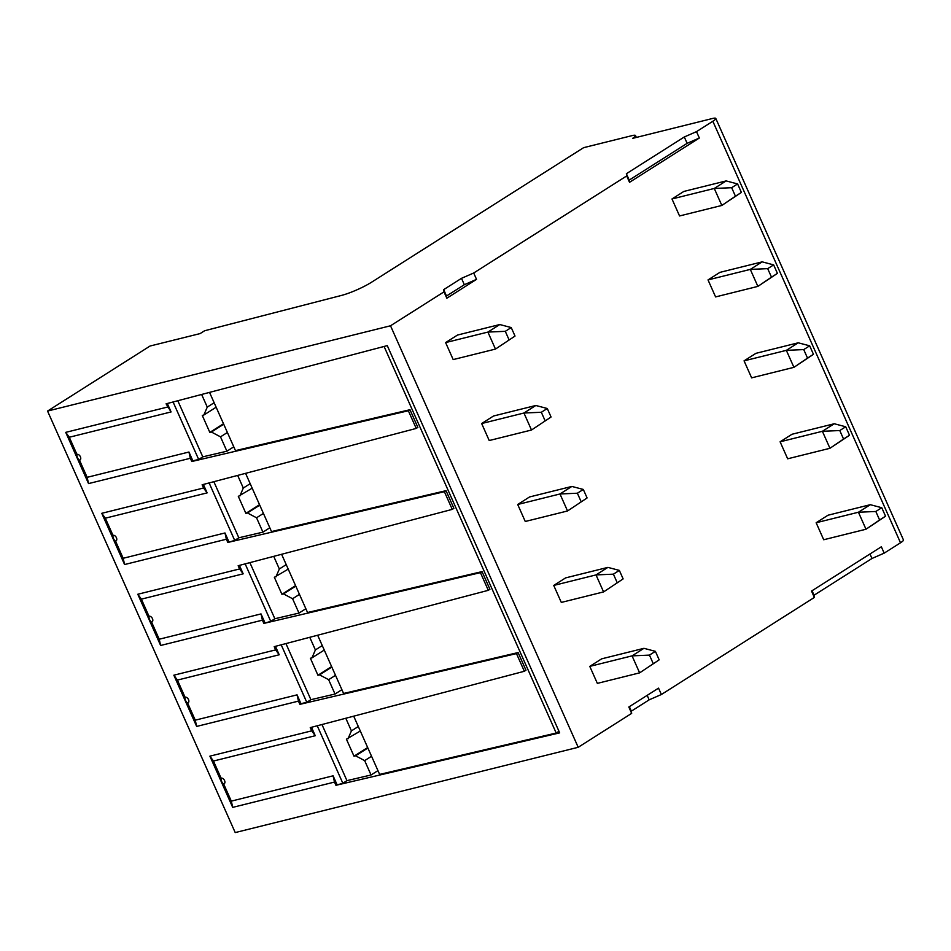 <?xml version="1.0" encoding="UTF-8"?>
<svg xmlns="http://www.w3.org/2000/svg" width="951" height="951" viewBox="0 0 951 951"><rect width="100%" height="100%" fill="white"/><g stroke="black" fill="none" stroke-linecap="round" stroke-linejoin="round"><path stroke-width="1.43" d="M47.55 411.058L235.218 832.577L578.196 747.296L390.516 325.777L47.55 411.058L150.044 346.033L200.15 333.575L204.608 330.746L341.457 295.44A23.561 3.804 -24 0 0 371.556 282.221L583.617 147.667L632.165 135.601A11.781 1.902 156 0 1 635.506 135.517A11.781 1.902 156 0 1 632.57 138.37L712.442 118.506A11.781 1.902 156 0 1 715.782 118.423A11.781 1.902 156 0 1 712.846 121.264L696.501 131.642L699.342 138.014L629.526 182.307L629.205 180.096L687.133 143.339L699.342 138.014M524.346 671.275L516.476 653.599L518.105 652.564L525.974 670.229L524.346 671.275L310.252 727.61L311.69 730.843L209.898 756.152L213.452 761.038L221.06 778.132A5.302 3.863 76 0 0 221.666 781.532A5.302 3.863 76 0 0 223.687 784.028L231.307 801.122L232.698 807.375L209.898 756.152M167.531 407.052L65.738 432.36L88.538 483.595L190.331 458.275L191.769 461.508L192.851 460.819L188.94 452.022L87.147 477.331L79.527 460.236A3.269 2.175 -122.4 0 0 80.395 456.753A3.269 2.175 -122.4 0 0 76.912 454.34L69.292 437.246L171.085 411.938L166.092 403.818L387.271 345.617L559.675 732.864L335.929 785.3L334.49 782.067L232.698 807.375M191.769 461.508L408.348 410.761L409.988 409.715L417.858 427.391L416.229 428.425L408.348 410.761M416.229 428.425L202.135 484.772L203.573 487.994L101.769 513.314L124.581 564.537L226.374 539.229L227.812 542.45L444.39 491.703L446.031 490.668L453.9 508.345L452.26 509.379L444.39 491.703M452.26 509.379L238.166 565.714L239.604 568.948L137.812 594.256L160.624 645.479L262.417 620.171L263.855 623.404L480.433 572.645L482.062 571.61L489.931 589.287L488.303 590.321L480.433 572.645M488.303 590.321L274.209 646.656L275.647 649.89L173.855 675.198L196.655 726.433L298.459 701.113L299.898 704.346L516.476 653.599M341.896 689.677L335.025 694.04L310.906 699.686L306.793 702.302L300.98 703.669L297.057 694.86L195.264 720.169L187.644 703.074A3.269 2.175 -122.4 0 0 188.512 699.591A3.269 2.175 -122.4 0 0 185.029 697.19L177.409 680.084L279.214 654.775L275.445 646.335M518.105 652.564L343.584 693.457L317.658 635.232M299.898 704.346L300.98 703.669M281.199 644.826L306.793 702.302M285.93 643.577L310.906 699.686M298.459 701.113L297.057 694.86M195.264 720.169L196.655 726.433M173.855 675.198L177.409 680.084M185.029 697.19A5.302 3.863 76 0 0 185.623 700.578A5.302 3.863 76 0 0 187.644 703.074M279.214 654.775L275.647 649.89M384.085 346.461L556.192 733.031L379.627 774.399L353.701 716.174M482.062 571.61L307.542 612.515L281.615 554.278M446.031 490.668L271.499 531.561L245.584 473.336M409.988 409.715L235.468 450.619L209.541 392.383M558.962 731.271L556.192 733.031M335.929 785.3L342.835 783.244L317.242 725.768M377.939 770.619L371.056 774.982L346.949 780.64L342.835 783.244M346.949 780.64L321.961 724.519M334.49 782.067L333.1 775.814L337.011 784.611M333.1 775.814L231.307 801.122M223.687 784.028A3.269 2.175 -122.4 0 0 224.555 780.533A3.269 2.175 -122.4 0 0 221.06 778.132M311.488 727.277L315.245 735.717L213.452 761.038M315.245 735.717L311.69 730.843M371.056 774.982L364.661 760.622L371.544 756.259M364.661 760.622L355.567 755.807L353.998 756.2L346.426 739.2L360.298 731.01M347.995 738.808L351.418 730.879L345.795 718.255M367.657 747.534L353.998 756.2M351.418 730.879L358.301 726.516M355.567 755.807L367.871 748.009M177.801 400.74L202.789 456.849L198.676 459.464L173.082 401.976M201.636 394.463L207.27 407.099L203.835 415.028L202.278 415.421L209.838 432.408L211.407 432.027L220.513 436.842L226.897 451.202L202.789 456.849M203.835 415.028L216.139 407.218M207.27 407.099L214.141 402.737M220.513 436.842L227.384 432.479M211.407 432.027L223.711 424.217M233.78 446.827L226.897 451.202M192.851 460.819L198.676 459.464M213.844 481.681L238.832 537.79L234.707 540.406L209.125 482.93M269.822 527.781L262.94 532.144L238.832 537.79M227.812 542.45L234.707 540.406M262.94 532.144L256.544 517.784L247.45 512.969L245.881 513.362L238.309 496.363L252.181 488.172M239.878 495.97L243.301 488.041L237.679 475.417M243.301 488.041L250.184 483.679M256.544 517.784L263.427 513.421M247.45 512.969L259.754 505.159M245.881 513.362L259.54 504.696M249.887 562.635L274.863 618.744L270.75 621.348L245.156 563.872M305.853 608.723L298.983 613.086L274.863 618.744M263.855 623.404L270.75 621.348M298.983 613.086L292.587 598.738L283.481 593.911L281.924 594.304L274.352 577.305L288.224 569.114M275.921 576.924L279.344 568.983L273.722 556.359M279.344 568.983L286.227 564.621M292.587 598.738L299.47 594.363M283.481 593.911L295.785 586.113M281.924 594.304L295.583 585.638M264.937 622.715L261.014 613.918L159.221 639.227L151.613 622.132A3.269 2.175 -122.4 0 0 152.469 618.649A3.269 2.175 -122.4 0 0 148.986 616.236L141.378 599.142L243.171 573.833L239.414 565.381M262.417 620.171L261.014 613.918M159.221 639.227L160.624 645.479M137.812 594.256L141.378 599.142M148.986 616.236A5.302 3.863 76 0 0 149.592 619.636A5.302 3.863 76 0 0 151.613 622.132M243.171 573.833L239.604 568.948M228.894 541.773L224.983 532.964L123.178 558.285L115.57 541.178A3.269 2.175 -122.4 0 0 116.426 537.695A3.269 2.175 -122.4 0 0 112.943 535.294L105.335 518.188L207.128 492.88L203.371 484.439M226.374 539.229L224.983 532.964M123.178 558.285L124.581 564.537M101.769 513.314L105.335 518.188M112.943 535.294A5.302 3.863 76 0 0 113.549 538.682A5.302 3.863 76 0 0 115.57 541.178M207.128 492.88L203.573 487.994M190.331 458.275L188.94 452.022M171.085 411.938L167.328 403.497M87.147 477.331L88.538 483.595M65.738 432.36L69.292 437.246M76.912 454.34A5.302 3.863 76 0 0 77.507 457.74A5.302 3.863 76 0 0 79.527 460.236M209.838 432.408L223.497 423.742M309.764 637.301L315.387 649.937L311.952 657.866L310.395 658.258L317.955 675.258L319.524 674.865L328.63 679.68L335.501 675.317M328.63 679.68L335.025 694.04M319.524 674.865L331.828 667.055M317.955 675.258L331.614 666.58M311.952 657.866L324.267 650.056M315.387 649.937L322.258 645.574M578.196 747.296L631.666 713.369L631.345 711.158L649.164 699.841L661.373 694.515L814.365 597.442L811.524 591.07L881.339 546.777L884.18 553.149L900.514 542.783A11.781 1.902 -24 0 0 903.45 539.942L715.782 118.423M661.373 694.515L658.532 688.144L628.825 706.997L631.666 713.369M687.133 143.339L684.304 136.968L626.376 173.724L626.697 175.935L473.705 272.996L461.497 278.322L443.677 289.639L443.998 291.85L390.516 325.777M443.998 291.85L446.827 298.222L446.506 296.011L464.338 284.706L476.534 279.368L446.827 298.222M473.705 272.996L476.534 279.368M626.697 175.935L629.526 182.307M589.775 666.378L597.347 683.377L639.631 672.856L659.174 659.839L639.631 672.856L632.058 655.869L589.775 666.378L601.662 658.841L643.946 648.32L632.058 655.869L649.45 655.108L655.394 651.34L643.946 648.32M849.505 435.273L829.95 448.29L822.389 431.29L780.105 441.811L791.981 434.262L834.265 423.754L822.389 431.29L839.781 430.541L843.561 439.041L849.505 435.273L845.724 426.773L839.781 430.541M780.105 441.811L787.666 458.798L829.95 448.29L843.561 439.041M553.732 585.436L561.304 602.423L603.588 591.914L623.131 578.897L603.588 591.914L596.015 574.915L553.732 585.436L565.619 577.887L607.903 567.378L596.015 574.915L613.407 574.166L619.351 570.398L607.903 567.378M813.462 354.319L793.919 367.336L786.346 350.348L744.062 360.857L755.95 353.32L798.234 342.8L786.346 350.348L803.738 349.588L807.518 358.087L813.462 354.319L809.681 345.819L803.738 349.588M744.062 360.857L751.635 377.856L793.919 367.336L807.518 358.087M517.701 504.482L525.261 521.481L567.545 510.972L587.1 497.944L567.545 510.972L559.984 493.973L517.701 504.482L529.576 496.945L571.86 486.436L559.984 493.973L577.376 493.224L583.308 489.444L571.86 486.436M777.419 273.377L757.876 286.394L750.303 269.395L708.019 279.915L719.907 272.366L762.191 261.858L750.303 269.395L767.695 268.646L771.487 277.145L777.419 273.377L773.638 264.877L767.695 268.646M708.019 279.915L715.592 296.914L757.876 286.394L771.487 277.145M481.658 423.54L489.218 440.539L531.502 430.018L551.057 417.002L531.502 430.018L523.942 413.019L481.658 423.54L493.533 416.003L535.817 405.483L523.942 413.019L541.333 412.27L547.277 408.502L535.817 405.483M445.615 342.586L453.187 359.585L495.471 349.076L515.014 336.06L495.471 349.076L487.899 332.077L445.615 342.586L457.502 335.049L499.786 324.541L487.899 332.077L505.29 331.328L511.234 327.56L499.786 324.541M741.388 192.423L721.833 205.452L714.272 188.453L671.988 198.961L683.864 191.424L726.148 180.916L714.272 188.453L731.664 187.704L735.444 196.203L741.388 192.423L737.596 183.935L731.664 187.704M671.988 198.961L679.549 215.96L721.833 205.452L735.444 196.203M885.547 516.215L865.992 529.231L858.432 512.232L816.148 522.753L828.024 515.216L870.308 504.696L858.432 512.232L875.823 511.483L879.604 519.983L885.547 516.215L881.755 507.715L875.823 511.483M816.148 522.753L823.709 539.752L865.992 529.231L879.604 519.983M881.755 507.715L870.308 504.696M653.23 663.608L649.45 655.108M659.174 659.839L655.394 651.34M845.724 426.773L834.265 423.754M617.199 582.666L613.407 574.166M623.131 578.897L619.351 570.398M809.681 345.819L798.234 342.8M581.156 501.712L577.376 493.224M587.1 497.944L583.308 489.444M773.638 264.877L762.191 261.858M545.113 420.77L541.333 412.27M551.057 417.002L547.277 408.502M509.07 339.828L505.29 331.328M515.014 336.06L511.234 327.56M737.596 183.935L726.148 180.916M814.365 597.442L814.044 595.231L871.972 558.487L884.18 553.149M814.044 595.231L812.047 590.749M869.975 553.993L871.972 558.487M631.345 711.158L629.348 706.664M649.164 699.841L647.167 695.359M684.304 136.968L696.501 131.642M461.497 278.322L464.338 284.706M443.677 289.639L446.506 296.011M626.376 173.724L629.205 180.096M900.514 542.783L712.846 121.264M635.506 135.517L636.35 137.419"/></g></svg>
